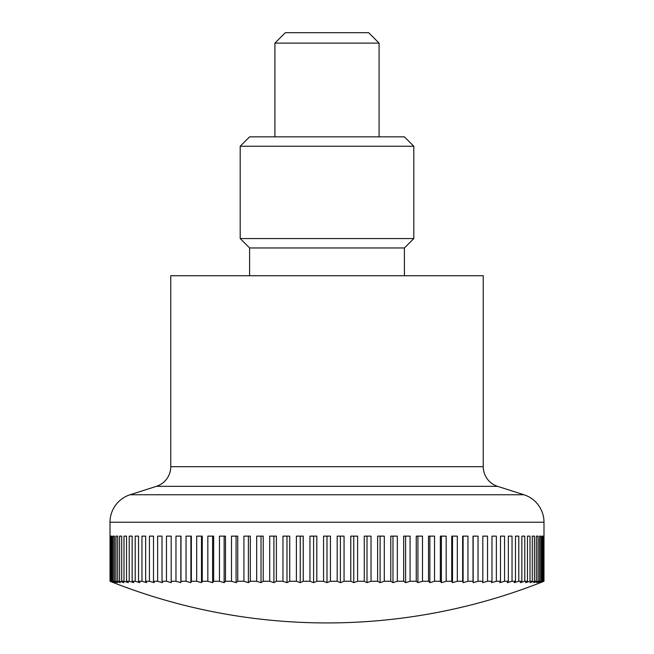 <?xml version="1.0" encoding="UTF-8"?>
<svg xmlns="http://www.w3.org/2000/svg" width="654" height="654" viewBox="0 0 654 654"><rect width="100%" height="100%" fill="white"/><g stroke="black" fill="none" stroke-linecap="round" stroke-linejoin="round"><path stroke-width="0.98" d="M523.928 494.751A28.858 28.858 0 0 1 543.997 522.244L110.003 522.244A28.858 28.858 0 0 1 130.072 494.751L523.928 494.751L497.571 486.331A20.617 20.617 0 0 1 483.241 466.694L170.759 466.694A20.617 20.617 0 0 1 156.429 486.331L130.072 494.751M483.241 466.694L483.241 275.735L170.759 275.735L170.759 466.694M110.003 522.244L110.027 581.267A566.135 400.322 90 0 0 113.477 582.64A585.927 585.927 0 0 0 540.523 582.64A566.135 400.322 -90 0 0 543.973 581.267L543.76 581.267A566.135 424.667 -90 0 1 540.106 582.64A566.135 374.39 -90 0 0 543.327 581.267L542.689 581.267A566.135 447.336 -90 0 1 538.839 582.64A566.135 346.988 -90 0 0 541.823 581.267L540.768 581.267A566.135 468.239 -90 0 1 536.746 582.64A566.135 318.22 -90 0 0 539.476 581.267L538.013 581.267A566.135 487.295 -90 0 1 533.819 582.64A566.135 288.185 -90 0 0 536.296 581.267L534.416 581.267A566.135 504.43 -90 0 1 530.075 582.64A566.135 257.022 -90 0 0 532.282 581.267L530.002 581.267A566.135 519.578 -90 0 1 525.53 582.64A566.135 224.837 -90 0 0 527.467 581.267L524.786 581.267A566.135 532.667 -90 0 1 520.2 582.64A566.135 191.769 -90 0 0 521.851 581.267L518.794 581.267A566.135 543.662 -90 0 1 514.109 582.64A566.135 157.949 -90 0 0 515.475 581.267L512.041 581.267A566.135 552.507 -90 0 1 507.283 582.64A566.135 123.5 -90 0 0 508.346 581.267L504.553 581.267A566.135 559.17 -90 0 1 499.746 582.64A566.135 88.56 -90 0 0 500.506 581.267L496.37 581.267A566.135 563.625 -90 0 1 491.522 582.64A566.135 53.276 -90 0 0 491.98 581.267L487.524 581.267A566.135 565.857 -90 0 1 482.652 582.64A566.135 17.781 -90 0 0 482.807 581.267L478.033 581.267A566.135 565.857 90 0 1 473.169 582.64A566.135 17.781 -90 0 1 473.014 581.267L467.953 581.267A566.135 563.625 90 0 1 463.106 582.64A566.135 53.276 -90 0 1 462.648 581.267L457.318 581.267A566.135 559.17 90 0 1 452.503 582.64A566.135 88.56 -90 0 1 451.742 581.267L446.167 581.267A566.135 552.507 90 0 1 441.409 582.64A566.135 123.5 -90 0 1 440.346 581.267L434.542 581.267A566.135 543.662 90 0 1 429.866 582.64A566.135 157.949 -90 0 1 428.509 581.267L422.5 581.267A566.135 532.667 90 0 1 417.914 582.64A566.135 191.769 -90 0 1 416.263 581.267L410.074 581.267A566.135 519.578 90 0 1 405.603 582.64A566.135 224.837 -90 0 1 403.665 581.267L397.321 581.267A566.135 504.43 90 0 1 392.98 582.64A566.135 257.022 -90 0 1 390.773 581.267L384.29 581.267A566.135 487.295 90 0 1 380.105 582.64A566.135 288.185 -90 0 1 377.62 581.267L371.039 581.267A566.135 468.239 90 0 1 367.008 582.64A566.135 318.22 -90 0 1 364.27 581.267L357.607 581.267A566.135 447.336 90 0 1 353.765 582.64A566.135 346.988 -90 0 1 350.773 581.267L344.061 581.267A566.135 424.667 90 0 1 340.407 582.64A566.135 374.39 -90 0 1 337.186 581.267L337.186 536.133L344.061 536.133L344.061 581.267M110.24 581.267L110.24 536.133L110.673 536.133L110.673 581.267A566.135 374.39 90 0 0 113.894 582.64A566.135 424.667 90 0 1 110.24 581.267L110.027 581.267M111.311 581.267L111.311 536.133L112.177 536.133L112.177 581.267A566.135 346.988 90 0 0 115.161 582.64A566.135 447.336 90 0 1 111.311 581.267L110.673 581.267M113.232 581.267L113.232 536.133L114.524 536.133L114.524 581.267A566.135 318.22 90 0 0 117.254 582.64A566.135 468.239 90 0 1 113.232 581.267L112.177 581.267M115.987 581.267L115.987 536.133L117.704 536.133L117.704 581.267A566.135 288.185 90 0 0 120.181 582.64A566.135 487.295 90 0 1 115.987 581.267L114.524 581.267M119.584 581.267L119.584 536.133L121.718 536.133L121.718 581.267A566.135 257.022 90 0 0 123.925 582.64A566.135 504.43 90 0 1 119.584 581.267L117.704 581.267M123.998 581.267L123.998 536.133L126.533 536.133L126.533 581.267A566.135 224.837 90 0 0 128.47 582.64A566.135 519.578 90 0 1 123.998 581.267L121.718 581.267M129.214 581.267L129.214 536.133L132.149 536.133L132.149 581.267A566.135 191.769 90 0 0 133.8 582.64A566.135 532.667 90 0 1 129.214 581.267L126.533 581.267M135.206 581.267L135.206 536.133L138.525 536.133L138.525 581.267A566.135 157.949 90 0 0 139.891 582.64A566.135 543.662 90 0 1 135.206 581.267L132.149 581.267M141.959 581.267L141.959 536.133L145.654 536.133L145.654 581.267A566.135 123.5 90 0 0 146.717 582.64A566.135 552.507 90 0 1 141.959 581.267L138.525 581.267M149.447 581.267L149.447 536.133L153.494 536.133L153.494 581.267A566.135 88.56 90 0 0 154.254 582.64A566.135 559.17 90 0 1 149.447 581.267L145.654 581.267M157.63 581.267L157.63 536.133L162.02 536.133L162.02 581.267A566.135 53.276 90 0 0 162.478 582.64A566.135 563.625 90 0 1 157.63 581.267L153.494 581.267M166.476 581.267L166.476 536.133L171.193 536.133L171.193 581.267A566.135 17.781 90 0 0 171.348 582.64A566.135 565.857 90 0 1 166.476 581.267L162.02 581.267M175.967 581.267L175.967 536.133L180.986 536.133L180.986 581.267A566.135 17.781 90 0 1 180.831 582.64A566.135 565.857 -90 0 1 175.967 581.267L171.193 581.267M186.047 581.267L186.047 536.133L191.352 536.133L191.352 581.267A566.135 53.276 90 0 1 190.894 582.64A566.135 563.625 -90 0 1 186.047 581.267L180.986 581.267M196.682 581.267L196.682 536.133L202.258 536.133L202.258 581.267A566.135 88.56 90 0 1 201.497 582.64A566.135 559.17 -90 0 1 196.682 581.267L191.352 581.267M207.833 581.267L207.833 536.133L213.654 536.133L213.654 581.267A566.135 123.5 90 0 1 212.591 582.64A566.135 552.507 -90 0 1 207.833 581.267L202.258 581.267M219.458 581.267L219.458 536.133L225.491 536.133L225.491 581.267A566.135 157.949 90 0 1 224.134 582.64A566.135 543.662 -90 0 1 219.458 581.267L213.654 581.267M231.5 581.267L231.5 536.133L237.737 536.133L237.737 581.267A566.135 191.769 90 0 1 236.086 582.64A566.135 532.667 -90 0 1 231.5 581.267L225.491 581.267M243.926 581.267L243.926 536.133L250.335 536.133L250.335 581.267A566.135 224.837 90 0 1 248.397 582.64A566.135 519.578 -90 0 1 243.926 581.267L237.737 581.267M256.679 581.267L256.679 536.133L263.227 536.133L263.227 581.267A566.135 257.022 90 0 1 261.02 582.64A566.135 504.43 -90 0 1 256.679 581.267L250.335 581.267M269.71 581.267L269.71 536.133L276.38 536.133L276.38 581.267A566.135 288.185 90 0 1 273.895 582.64A566.135 487.295 -90 0 1 269.71 581.267L263.227 581.267M282.961 581.267L282.961 536.133L289.73 536.133L289.73 581.267A566.135 318.22 90 0 1 286.992 582.64A566.135 468.239 -90 0 1 282.961 581.267L276.38 581.267M296.393 581.267L296.393 536.133L303.227 536.133L303.227 581.267A566.135 346.988 90 0 1 300.235 582.64A566.135 447.336 -90 0 1 296.393 581.267L289.73 581.267M309.939 581.267L309.939 536.133L316.814 536.133L316.814 581.267A566.135 374.39 90 0 1 313.593 582.64A566.135 424.667 -90 0 1 309.939 581.267L303.227 581.267M337.186 581.267L330.442 581.267A566.135 400.322 90 0 1 327 582.64A566.135 400.322 -90 0 1 323.558 581.267L316.814 581.267M323.558 581.267L323.558 536.133L327 536.133L327 582.64M379.083 43.115L274.917 43.115L285.34 32.7L368.66 32.7L379.083 43.115L379.083 136.858M340.407 536.133L340.407 582.64M350.773 581.267L350.773 536.133L357.607 536.133L357.607 581.267M353.765 536.133L353.765 582.64M364.27 581.267L364.27 536.133L371.039 536.133L371.039 581.267M367.008 536.133L367.008 582.64M377.62 581.267L377.62 536.133L384.29 536.133L384.29 581.267M380.105 536.133L380.105 582.64M390.773 581.267L390.773 536.133L397.321 536.133L397.321 581.267M392.98 536.133L392.98 582.64M403.665 581.267L403.665 536.133L410.074 536.133L410.074 581.267M405.603 536.133L405.603 582.64M416.263 581.267L416.263 536.133L422.5 536.133L422.5 581.267M417.914 536.133L417.914 582.64M428.509 581.267L428.509 536.133L434.542 536.133L434.542 581.267M429.866 536.133L429.866 582.64M440.346 581.267L440.346 536.133L446.167 536.133L446.167 581.267M441.409 536.133L441.409 582.64M451.742 581.267L451.742 536.133L457.318 536.133L457.318 581.267M452.503 536.133L452.503 582.64M462.648 581.267L462.648 536.133L467.953 536.133L467.953 581.267M463.106 536.133L463.106 582.64M473.014 581.267L473.014 536.133L478.033 536.133L478.033 581.267M473.169 536.133L473.169 582.64M482.807 581.267L482.807 536.133L487.524 536.133L487.524 581.267M491.98 581.267L491.98 536.133L496.37 536.133L496.37 581.267M500.506 581.267L500.506 536.133L504.553 536.133L504.553 581.267M508.346 581.267L508.346 536.133L512.041 536.133L512.041 581.267M515.475 581.267L515.475 536.133L518.794 536.133L518.794 581.267M521.851 581.267L521.851 536.133L524.786 536.133L524.786 581.267M527.467 581.267L527.467 536.133L530.002 536.133L530.002 581.267M534.416 536.133L532.282 536.133L534.416 536.133L534.416 581.267M532.282 581.267L532.282 536.133M538.013 536.133L536.296 536.133L538.013 536.133L538.013 581.267M536.296 581.267L536.296 536.133M540.768 536.133L539.476 536.133L540.768 536.133L540.768 581.267M539.476 581.267L539.476 536.133M541.823 581.267L541.823 536.133L542.689 536.133L542.689 581.267M543.76 536.133L543.327 536.133L543.76 536.133L543.76 581.267M543.327 581.267L543.327 536.133M543.973 581.267L543.997 522.244M110.24 536.133L110.673 536.133M113.232 536.133L114.524 536.133M115.987 536.133L117.704 536.133M119.584 536.133L121.718 536.133M180.831 536.133L180.831 582.64M190.894 536.133L190.894 582.64M201.497 536.133L201.497 582.64M212.591 536.133L212.591 582.64M224.134 536.133L224.134 582.64M236.086 536.133L236.086 582.64M248.397 536.133L248.397 582.64M261.02 536.133L261.02 582.64M273.895 536.133L273.895 582.64M286.992 536.133L286.992 582.64M300.235 536.133L300.235 582.64M313.593 536.133L313.593 582.64M327 536.133L330.442 536.133L330.442 581.267M249.599 275.735L249.599 247.964L404.401 247.964L413.802 238.563L240.198 238.563L240.198 146.251L413.802 146.251L413.802 238.563M413.802 146.251L404.401 136.858L249.599 136.858L240.198 146.251M497.571 486.331L156.429 486.331M274.917 136.858L274.917 43.115M404.401 275.735L404.401 247.964M249.599 247.964L240.198 238.563"/></g></svg>
